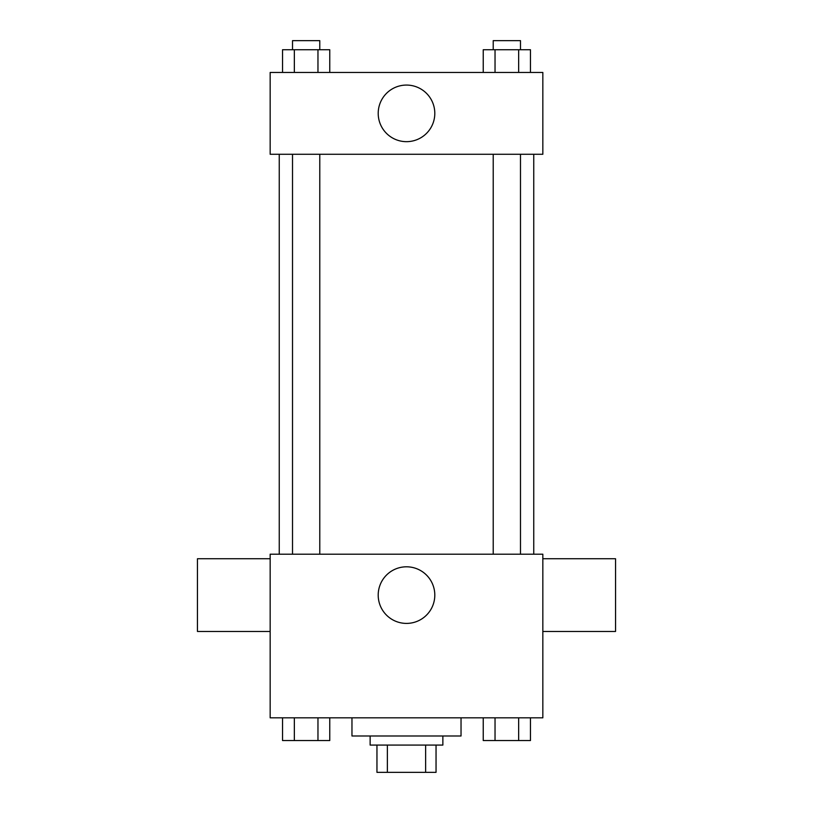 <?xml version="1.0" encoding="UTF-8"?>
<svg xmlns="http://www.w3.org/2000/svg" width="813" height="813" viewBox="0 0 813 813"><rect width="100%" height="100%" fill="white"/><g stroke="black" fill="none" stroke-linecap="round" stroke-linejoin="round"><path stroke-width="1.22" d="M425.626 745.084L425.626 772.35L376.958 772.35L376.958 745.084M425.626 772.35L436.042 772.35L436.042 745.084L436.042 772.35M442.861 735.989L442.861 745.084L370.139 745.084L370.139 735.989M387.374 745.084L387.374 772.35M351.968 717.818L351.968 735.989L461.032 735.989L461.032 717.818M542.84 717.818L270.16 717.818L270.16 554.202L542.84 554.202L542.84 717.818M434.803 595.106A28.303 28.303 0 0 1 392.354 619.618A28.303 28.303 0 0 1 392.354 570.594A28.303 28.303 0 0 1 434.803 595.106M542.84 631.467L615.553 631.467L615.553 558.744L542.84 558.744M270.16 558.744L197.447 558.744L197.447 631.467L270.16 631.467M533.755 154.267L533.755 554.202M493.217 554.202L493.217 154.267M319.783 154.267L319.783 554.202M542.84 154.267L270.16 154.267L270.16 72.459L542.84 72.459L542.84 154.267M434.803 113.363A28.303 28.303 0 0 1 392.354 137.875A28.303 28.303 0 0 1 392.354 88.861A28.303 28.303 0 0 1 434.803 113.363M530.462 72.459L530.462 49.735L483.237 49.735L483.237 72.459M518.653 49.735L518.653 72.459M495.036 49.735L495.036 72.459M493.217 49.735L493.217 40.65L520.483 40.65L520.483 49.735M329.763 72.459L329.763 49.735L282.538 49.735L282.538 72.459M317.964 49.735L317.964 72.459M294.347 49.735L294.347 72.459M292.517 49.735L292.517 40.65L319.783 40.65L319.783 49.735M530.462 717.818L530.462 740.541L483.237 740.541L483.237 717.818M518.653 717.818L518.653 740.541M495.036 717.818L495.036 740.541M520.483 740.541L493.217 740.541M329.763 717.818L329.763 740.541L282.538 740.541L282.538 717.818M317.964 717.818L317.964 740.541M294.347 717.818L294.347 740.541M319.783 740.541L292.517 740.541M279.245 154.267L279.245 554.202M520.483 554.202L520.483 154.267M292.517 154.267L292.517 554.202"/></g></svg>
